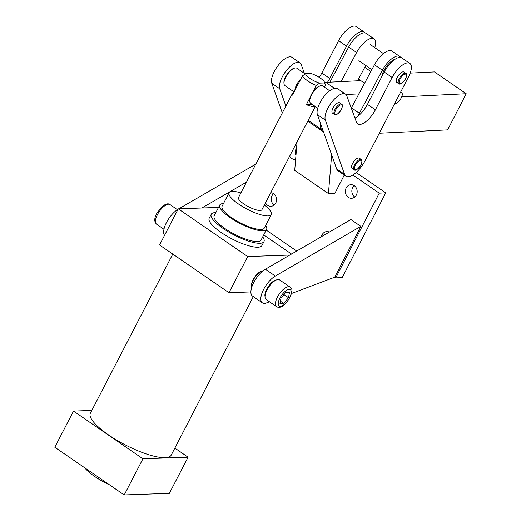<?xml version="1.0" encoding="UTF-8"?>
<svg xmlns="http://www.w3.org/2000/svg" width="521" height="521" viewBox="0 0 521 521"><rect width="100%" height="100%" fill="white"/><g stroke="black" fill="none" stroke-linecap="round" stroke-linejoin="round"><path stroke-width="0.78" d="M329.35 232.086A6.799 5.913 -92.7 0 0 326.849 231.585A6.799 5.913 -92.7 0 0 322.069 234.86A6.799 5.913 -92.7 0 0 321.424 236.69M273.623 193.688A6.799 5.913 -92.7 0 0 272.034 195.694A6.799 5.913 -92.7 0 0 274.17 205.033M265.502 202.786A6.799 5.913 -92.7 0 0 270.979 206.303A6.799 5.913 -92.7 0 0 275.759 203.027A6.799 5.913 -92.7 0 0 270.718 192.724M354.241 185.665A6.799 5.913 -92.7 0 0 352.652 187.671A6.799 5.913 -92.7 0 0 354.781 197.01M346.159 187.983A6.799 5.913 -92.7 0 0 346.218 194.958A6.799 5.913 -92.7 0 0 351.59 198.28A6.799 5.913 -92.7 0 0 356.371 195.004A6.799 5.913 -92.7 0 0 356.318 188.029A6.799 5.913 -92.7 0 0 350.939 184.708A6.799 5.913 -92.7 0 0 346.159 187.983M296.566 148.081A6.799 5.913 -92.7 0 0 296.13 148.817A6.799 5.913 -92.7 0 0 295.967 155.336M289.689 156.092A6.799 5.913 -92.7 0 0 295.068 159.426A6.799 5.913 -92.7 0 0 295.635 159.367M296.716 146.258A6.799 5.913 -92.7 0 0 294.997 145.854M266.218 230.1L296.696 251.05M269.481 301.802L266.563 302.903A16.763 6.884 -55.5 0 1 262.363 302.838A16.763 6.884 -55.5 0 1 263.229 290.204A16.763 6.884 -55.5 0 1 275.322 276.039L360.858 226.368L334.729 277.198L335.719 277.882L379.262 193.161L352.847 174.997M335.719 277.882L342.212 277.569L385.755 192.848L356.143 172.49M379.262 193.161L385.755 192.848M178.846 208.823L255.798 164.135M164.525 235.401A16.763 6.884 -55.5 0 1 166.492 222.513A16.763 6.884 -55.5 0 1 178.052 209.279M201.914 208.003L246.485 182.116M344.283 175.056L334.931 193.258L328.438 193.565L294.723 170.387L297.081 141.823M328.438 193.565L331.636 154.796M323.561 132.002L307.787 121.159M308.035 120.677L308.647 120.651M410.196 73.116L434.475 71.924L466.204 93.734L447.643 129.885L379.327 133.239M401.691 96.899L466.204 93.734M323.007 130.445A21.114 8.668 -55.5 0 1 322.408 130.113A21.114 8.668 -55.5 0 1 320.539 123.47M360.832 80.651L325.801 82.37A21.114 8.668 124.5 0 0 324.609 82.533M345.983 94.522L358.897 93.891M400.402 92.575A6.597 2.709 -55.5 0 1 400.844 92.504A6.597 2.709 -55.5 0 1 401.684 92.718A6.597 2.709 -55.5 0 1 400.721 98.847A6.597 2.709 -55.5 0 1 395.048 103.803A6.597 2.709 -55.5 0 1 394.599 103.764M282.31 112.953L271.793 83.288A16.763 6.884 -55.5 0 1 276.814 67.3A16.763 6.884 -55.5 0 1 289.95 56.815A16.763 6.884 -55.5 0 1 292.007 57.349L299.94 62.807A16.763 6.884 -55.5 0 1 301.145 64.441L304.453 73.435M285.873 106.076L279.725 88.739A16.763 6.884 -55.5 0 1 284.753 72.751A16.763 6.884 -55.5 0 1 297.882 62.266A16.763 6.884 -55.5 0 1 299.94 62.807M319.197 77.362A16.763 6.884 124.5 0 0 321.835 73.005L338.591 40.684A16.763 6.884 -55.5 0 1 354.215 26.05A16.763 6.884 -55.5 0 1 356.273 26.584L364.205 32.041A16.763 6.884 -55.5 0 1 365.032 32.908M327.501 82.285A16.763 6.884 124.5 0 0 329.767 78.463L346.524 46.135A16.763 6.884 -55.5 0 1 362.147 31.501A16.763 6.884 -55.5 0 1 364.205 32.041M329.904 82.168L348.673 47.053A16.763 6.884 -55.5 0 1 364.316 32.83A16.763 6.884 -55.5 0 1 366.139 33.37L374.071 38.821A16.763 6.884 -55.5 0 1 374.762 47.626M341.047 81.621L356.611 52.504A16.763 6.884 -55.5 0 1 372.248 38.287A16.763 6.884 -55.5 0 1 374.071 38.821M365.762 65.457L357.556 80.807M240.272 196.834A13.194 3.504 27.4 0 0 238.475 197.583A13.194 3.504 27.4 0 0 246.062 205.365A13.194 3.504 27.4 0 0 260.109 210.471A13.194 3.504 27.4 0 0 261.907 209.722L315.355 106.551M240.884 192.926A23.758 6.304 27.4 0 0 232.34 191.383A23.758 6.304 27.4 0 0 229.097 192.724A23.758 6.304 27.4 0 0 242.76 206.733A23.758 6.304 27.4 0 0 268.041 215.922A23.758 6.304 27.4 0 0 271.285 214.58A23.758 6.304 27.4 0 0 264.323 205.066M229.097 192.724L222.076 206.283A23.758 6.304 27.4 0 0 235.733 220.292A23.758 6.304 27.4 0 0 261.014 229.481A23.758 6.304 27.4 0 0 264.264 228.139L271.285 214.58M223.476 203.574A26.395 7.007 27.4 0 0 223.333 203.574A26.395 7.007 27.4 0 0 219.732 205.072A26.395 7.007 27.4 0 0 234.906 220.63A26.395 7.007 27.4 0 0 263.001 230.842A26.395 7.007 27.4 0 0 266.602 229.351A26.395 7.007 27.4 0 0 265.664 225.424M219.732 205.072L214.17 215.805A26.395 7.007 27.4 0 0 229.351 231.363A26.395 7.007 27.4 0 0 257.439 241.575A26.395 7.007 27.4 0 0 261.047 240.083L266.602 229.351M215.831 212.594A29.697 7.88 27.4 0 0 215.297 212.607A29.697 7.88 27.4 0 0 211.239 214.287A29.697 7.88 27.4 0 0 228.315 231.793A29.697 7.88 27.4 0 0 259.92 243.281A29.697 7.88 27.4 0 0 263.978 241.601A29.697 7.88 27.4 0 0 262.708 236.879M211.239 214.287L209.195 218.24A29.697 7.88 27.4 0 0 226.27 235.746A29.697 7.88 27.4 0 0 257.869 247.234A29.697 7.88 27.4 0 0 261.926 245.554L263.978 241.601M172.79 254.092L90.374 413.192A45.529 12.087 27.4 0 0 116.554 440.037A45.529 12.087 27.4 0 0 165.014 457.653A45.529 12.087 27.4 0 0 171.233 455.074L253.31 296.618M218.52 207.41L178.28 208.843L159.556 244.994L228.966 292.711L250.881 291.936M91.807 410.424L73.526 411.076L54.796 447.233L124.206 494.95L169.351 493.348L188.081 457.191L174.848 448.093M178.28 208.843L247.696 256.56L289.78 255.062M291.526 254.053L263.711 234.932M73.526 411.076L142.936 458.799L188.081 457.191M142.936 458.799L124.206 494.95M247.696 256.56L228.966 292.711M109.768 485.025A29.697 7.88 -152.6 0 1 84.571 467.702M293.597 92.966A13.194 3.504 27.4 0 0 292.301 93.669A13.194 3.504 27.4 0 0 292.47 95.128L302.421 75.923A13.194 3.504 -152.6 0 0 316.306 85.464L312.965 91.917M310.282 97.095L306.355 104.675A13.194 3.504 27.4 0 0 313.935 106.551A13.194 3.504 27.4 0 0 315.068 106.356M324.453 87.183L325.514 85.138L324.576 82.956A10.557 2.8 27.4 0 0 324.505 82.253A10.557 2.8 27.4 0 0 310.698 73.409L305.703 73.585A10.557 2.8 27.4 0 0 309.982 78.456A10.557 2.8 27.4 0 0 319.581 83.132L324.576 82.956M316.306 85.464L319.581 83.132M305.703 73.585L302.421 75.923M306.355 104.675L312.313 104.46M294.886 90.472A10.557 4.337 -55.5 0 1 298.917 81.107A10.557 4.337 -55.5 0 1 300.975 78.723M283.991 83.621L283.932 82.865A9.899 4.064 -55.5 0 1 287.703 73.474A9.899 4.064 -55.5 0 1 293.942 68.297L294.671 68.082A10.557 4.337 124.5 0 0 288.015 73.604A10.557 4.337 124.5 0 0 283.991 83.621A10.557 4.337 124.5 0 0 284.961 85.659L294.118 91.95M305.169 73.923L296.924 68.258A10.557 4.337 124.5 0 0 294.671 68.082M299.08 82.37A9.899 4.064 124.5 0 0 296.397 87.548M338.845 102.611A6.272 2.572 -55.5 0 1 339.614 102.806L341.594 104.174A6.272 2.572 -55.5 0 0 334.69 110.042A6.272 2.572 -55.5 0 0 334.495 114.503L332.509 113.142A6.272 2.572 -55.5 0 1 333.44 107.293A6.272 2.572 -55.5 0 1 338.845 102.611M403.104 71.846A6.272 2.572 -55.5 0 1 403.873 72.048L405.859 73.409A6.272 2.572 -55.5 0 0 398.956 79.277A6.272 2.572 -55.5 0 0 398.754 83.738L396.774 82.377A6.272 2.572 -55.5 0 1 397.705 76.528A6.272 2.572 -55.5 0 1 403.104 71.846M358.481 157.935A6.272 2.572 -55.5 0 1 359.249 158.137L361.235 159.504A6.272 2.572 -55.5 0 0 354.332 165.365A6.272 2.572 -55.5 0 0 354.13 169.833L352.15 168.472A6.272 2.572 -55.5 0 1 353.082 162.617A6.272 2.572 -55.5 0 1 358.481 157.935M345.885 176.157L337.953 170.706A18.079 7.424 -55.5 0 1 336.631 168.882L317.406 114.646A16.763 6.884 -55.5 0 1 322.434 98.658A16.763 6.884 -55.5 0 1 335.563 88.173A16.763 6.884 -55.5 0 1 337.621 88.707L345.553 94.164A16.763 6.884 -55.5 0 1 346.765 95.799L356.494 122.272A16.763 6.884 124.5 0 0 357.706 123.913A16.763 6.884 124.5 0 0 375.387 109.82L392.137 77.492A16.763 6.884 -55.5 0 1 407.761 62.865A16.763 6.884 -55.5 0 1 409.819 63.399A16.763 6.884 -55.5 0 1 408.51 76.926L364.96 160.95A18.079 7.424 -55.5 0 1 345.885 176.157A18.079 7.424 -55.5 0 1 344.563 174.333L325.338 120.097A16.763 6.884 -55.5 0 1 330.366 104.109A16.763 6.884 -55.5 0 1 343.495 93.624A16.763 6.884 -55.5 0 1 345.553 94.164M354.957 118.091A16.763 6.884 124.5 0 0 367.448 104.363L384.205 72.041A16.763 6.884 -55.5 0 1 399.828 57.408A16.763 6.884 -55.5 0 1 401.886 57.948L409.819 63.399M397.543 82.578A6.272 2.572 -55.5 0 1 396.774 82.377M352.919 168.667A6.272 2.572 -55.5 0 1 352.15 168.472M333.277 113.344A6.272 2.572 -55.5 0 1 332.509 113.142M265.02 296.377A10.557 4.337 -55.5 0 1 266.667 289.279A10.557 4.337 -55.5 0 1 276.273 280.011M262.363 302.838L252.451 296.019A16.763 6.884 -55.5 0 1 253.31 283.385A16.763 6.884 -55.5 0 1 265.404 269.22L350.939 219.549L360.858 226.368M334.729 277.198L291.447 293.525M351.291 108.121A16.763 6.884 -55.5 0 1 351.447 107.827L374.456 64.773A16.763 6.884 -55.5 0 1 390.099 50.557A16.763 6.884 -55.5 0 1 391.922 51.097L399.854 56.548A16.763 6.884 -55.5 0 1 400.714 57.473M358.018 116.118A16.763 6.884 -55.5 0 1 359.379 113.278L382.388 70.231A16.763 6.884 -55.5 0 1 398.031 56.008A16.763 6.884 -55.5 0 1 399.854 56.548M381.75 76.769A13.194 5.418 -55.5 0 1 383.3 71.839A13.194 5.418 -55.5 0 1 395.061 59.257M309.774 101.341L309.715 100.586A9.899 4.064 -55.5 0 1 312.652 92.373A9.899 4.064 -55.5 0 1 319.725 86.024L320.454 85.809A10.557 4.337 124.5 0 0 312.906 92.582A10.557 4.337 124.5 0 0 309.774 101.341A10.557 4.337 124.5 0 0 310.744 103.379L317.745 108.192M329.702 90.791L322.707 85.978A10.557 4.337 124.5 0 0 320.454 85.809M266.426 291.193A10.557 4.337 -55.5 0 1 268.66 287.091A10.557 4.337 -55.5 0 1 271.942 283.183M251.526 286.485L251.461 285.729A9.899 4.064 -55.5 0 1 254.515 277.348A9.899 4.064 -55.5 0 1 261.477 271.161L262.206 270.953A10.557 4.337 124.5 0 0 254.782 277.543A10.557 4.337 124.5 0 0 251.526 286.485A10.557 4.337 124.5 0 0 251.702 287.403M263.125 270.79A10.557 4.337 124.5 0 0 262.206 270.953M276.534 306.654L266.12 299.497A11.879 4.878 -55.5 0 1 265.404 298.657A11.879 4.878 -55.5 0 1 269.598 285.886A11.879 4.878 -55.5 0 1 279.582 279.92L289.995 287.078A11.879 4.878 -55.5 0 0 280.011 293.043A11.879 4.878 -55.5 0 0 275.817 305.814A11.879 4.878 -55.5 0 0 276.534 306.654C284.284 311.317 294.866 290.848 291.232 288.517L289.995 287.078M288.497 297.706L283.724 303.45L279.972 303.626L281.001 298.071L285.775 292.333L289.526 292.151L288.497 297.706L283.925 294.56M280.428 301.184L283.724 303.45M325.801 82.37L334.469 88.323M338.591 40.684L346.524 46.135M271.793 83.288L279.725 88.739M321.835 73.005L329.767 78.463M348.673 47.053L356.611 52.504M405.8 78.287A5.607 2.305 124.5 0 0 404.973 74.151A5.607 2.305 124.5 0 0 399.802 79.544A5.607 2.305 124.5 0 0 400.636 83.679A5.607 2.305 124.5 0 0 405.8 78.287M384.205 72.041L392.137 77.492M336.631 168.882L344.563 174.333M317.406 114.646L325.338 120.097M367.448 104.363L375.387 109.82M265.404 269.22L275.322 276.039M374.456 64.773L382.388 70.231M351.447 107.827L359.379 113.278M341.542 109.052A5.607 2.305 124.5 0 0 340.708 104.916A5.607 2.305 124.5 0 0 335.544 110.309A5.607 2.305 124.5 0 0 336.371 114.438A5.607 2.305 124.5 0 0 341.542 109.052M361.177 164.382A5.607 2.305 124.5 0 0 360.35 160.247A5.607 2.305 124.5 0 0 355.179 165.632A5.607 2.305 124.5 0 0 356.012 169.768A5.607 2.305 124.5 0 0 361.177 164.382M170.002 204.59A11.879 4.878 124.5 0 0 157.433 214.659A11.879 4.878 124.5 0 0 156.547 224.167C154.151 221.809 154.183 218.319 156.645 213.708L161.178 207.475C165.144 203.952 168.081 202.988 170.002 204.59L177.407 209.683M290.952 290.431A9.899 4.064 124.5 0 0 282.708 293.857A9.899 4.064 124.5 0 0 278.546 305.345A9.899 4.064 124.5 0 0 286.791 301.92A9.899 4.064 124.5 0 0 290.952 290.431M308.204 120.351L322.408 130.113M364.589 83.23L358.5 79.042M401.684 92.718L400.682 92.028M370.854 71.52L364.759 67.333M292.301 93.669L238.475 197.583M324.505 82.253L325.267 84.376M383.456 53.604L370.086 44.409M371.851 69.651L358.871 60.723M398.754 83.738C400.2 85.008 402.583 83.171 405.905 78.222C406.829 75.115 406.81 73.513 405.859 73.409M334.495 114.503C335.934 115.773 338.318 113.936 341.646 108.987C342.564 105.88 342.551 104.278 341.594 104.174M354.13 169.833C355.576 171.103 357.96 169.26 361.281 164.31C362.206 161.21 362.186 159.608 361.235 159.504M163.952 229.26L156.547 224.167"/></g></svg>
